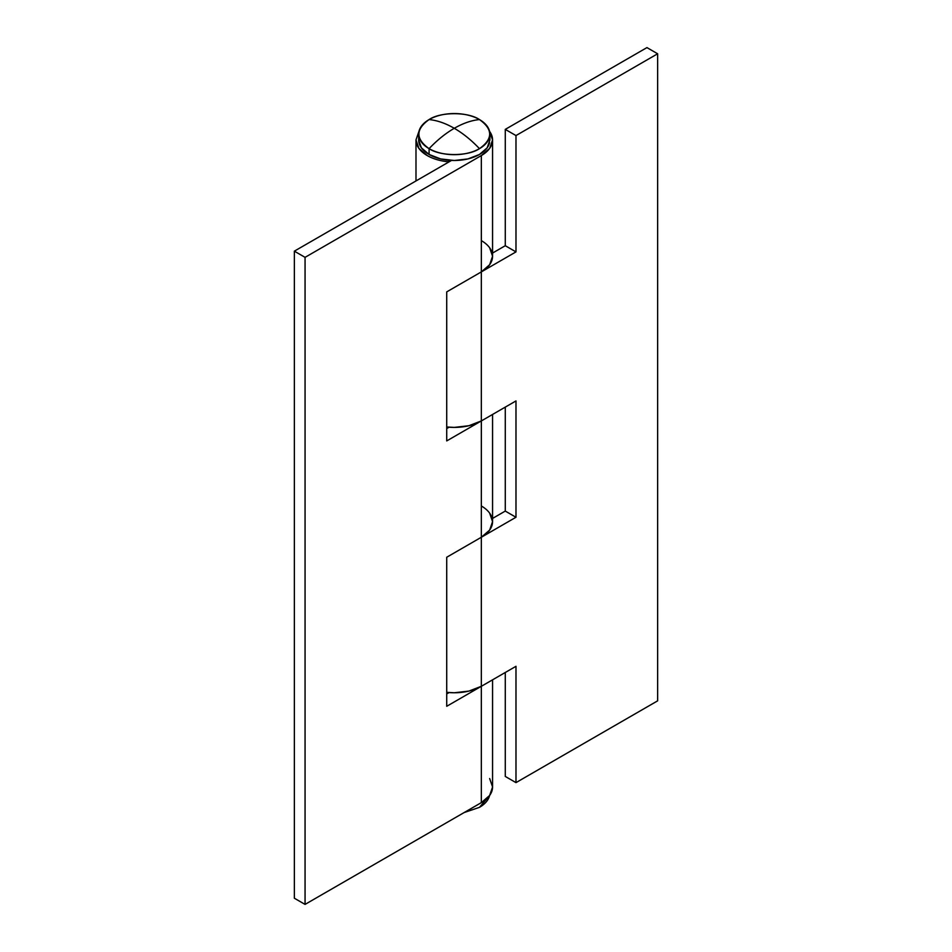 <?xml version="1.0" encoding="UTF-8"?>
<svg xmlns="http://www.w3.org/2000/svg" width="952" height="952" viewBox="0 0 952 952"><rect width="100%" height="100%" fill="white"/><g stroke="black" fill="none" stroke-linecap="round" stroke-linejoin="round"><path stroke-width="1.43" d="M489.899 134.113L489.899 139.932L487.186 147.798L479.463 154.474L467.908 158.924L454.282 160.495L440.645 158.924L429.09 154.474L429.09 148.655A35.617 20.563 180 0 1 418.987 131.352A35.617 20.563 180 0 1 429.09 119.571A35.617 20.563 180 0 1 479.463 119.571A35.617 20.563 180 0 1 489.578 136.874A35.617 20.563 180 0 1 479.463 148.655C471.395 140.146 463.005 133.363 454.282 128.294C445.548 133.363 437.158 140.146 429.09 148.655C440.431 156.497 468.134 156.497 479.463 148.655A35.617 20.563 180 0 1 429.09 148.655C437.158 140.146 445.548 133.363 454.282 128.294C463.005 123.284 471.395 120.368 479.463 119.571C468.134 111.729 440.431 111.729 429.09 119.571C437.158 120.368 445.548 123.284 454.282 128.294C445.548 123.284 437.158 120.368 429.09 119.571C415.512 129.27 415.512 138.956 429.09 148.655L429.09 154.474A35.617 20.563 0 0 0 465.659 159.412A35.617 20.563 0 0 0 489.578 142.693M418.987 137.171A35.617 20.563 0 0 0 429.09 154.474L421.367 147.798L418.666 139.932L418.666 134.113M479.463 119.571C471.395 120.368 463.005 123.284 454.282 128.294C463.005 133.363 471.395 140.146 479.463 148.655C493.053 138.956 493.053 129.27 479.463 119.571M418.904 131.471L415.988 139.932L418.904 148.393L427.21 155.557A38.282 22.11 0 0 0 448.535 161.792L448.939 160.257L448.535 161.792A38.282 22.11 180 0 1 427.21 155.557A38.282 22.11 180 0 1 416.024 140.896M481.355 537.249A38.282 22.11 0 0 0 492.565 521.625L489.649 530.085L481.355 537.249M481.355 420.927L481.331 537.261L481.331 420.939L446.726 440.919L446.726 291.883L481.331 271.903A38.282 22.11 0 0 0 492.565 256.255L489.649 264.715L481.355 271.891L481.331 155.569L481.331 271.903L446.726 291.883L446.726 440.919L481.367 420.915M492.565 679.823L492.565 786.983L489.649 795.456L481.331 802.631L305.057 904.4L294.358 898.224L294.358 251.161L294.358 898.224L305.057 904.4L305.057 257.349L481.331 155.569L489.649 148.405L492.565 139.944L489.578 131.364A38.282 22.11 180 0 1 492.565 139.932A38.282 22.11 180 0 1 481.331 155.569L305.057 257.349L305.057 904.4L481.331 802.631L481.331 686.309L446.726 706.289L446.726 557.241L481.331 537.261L446.726 557.241L446.726 706.289L481.331 686.309L481.331 802.631A38.282 22.11 0 0 0 492.565 786.983L489.649 778.534M294.358 251.161L451.51 160.436L294.358 251.161L305.057 257.349L294.358 251.161M446.726 428.567L449.082 427.198L446.726 428.567M446.726 693.925L449.082 692.568L446.726 693.925M448.535 692.877L448.535 692.52A38.282 22.11 0 0 1 446.726 692.33A38.282 22.11 0 0 0 481.331 686.309L481.331 537.261L515.984 517.257L515.984 400.935L481.331 420.939A38.282 22.11 0 0 1 446.726 426.972A38.282 22.11 0 0 0 448.535 427.15L448.535 427.519M489.649 513.164L492.565 521.625L492.565 414.453M489.649 247.794L492.565 256.255L492.565 139.932M446.726 426.972L454.271 427.4L468.908 425.722L481.331 420.939L481.331 271.903L515.984 251.899L515.984 135.565L657.642 53.776L657.642 700.839L515.984 782.627L515.984 666.305L481.331 686.309L481.331 537.261L515.984 517.257L505.274 511.081L492.565 518.423L505.274 511.081L505.274 407.111L505.274 511.081L515.984 517.257L515.984 400.935L481.331 420.939L481.331 271.903L515.984 251.899L505.274 245.711L492.565 253.053L505.274 245.711L515.984 251.899L515.984 135.565L657.642 53.776L646.943 47.6L505.274 129.389L505.274 245.711L505.274 129.389L515.984 135.565L505.274 129.389L646.943 47.6L657.642 53.776L657.642 700.839L515.984 782.627L505.274 776.439L515.984 782.627L515.984 666.305L481.331 686.309L468.908 691.092L454.271 692.77L446.726 692.342M481.355 505.988A38.282 22.11 180 0 1 492.136 518.304M505.274 672.481L505.274 776.439L505.274 672.481M481.355 240.63A38.282 22.11 180 0 1 492.136 252.935M489.578 795.551L479.463 807.344A35.617 20.563 0 0 0 489.578 795.563M479.463 807.344L464.124 812.568M415.988 139.932L415.988 180.94"/></g></svg>
